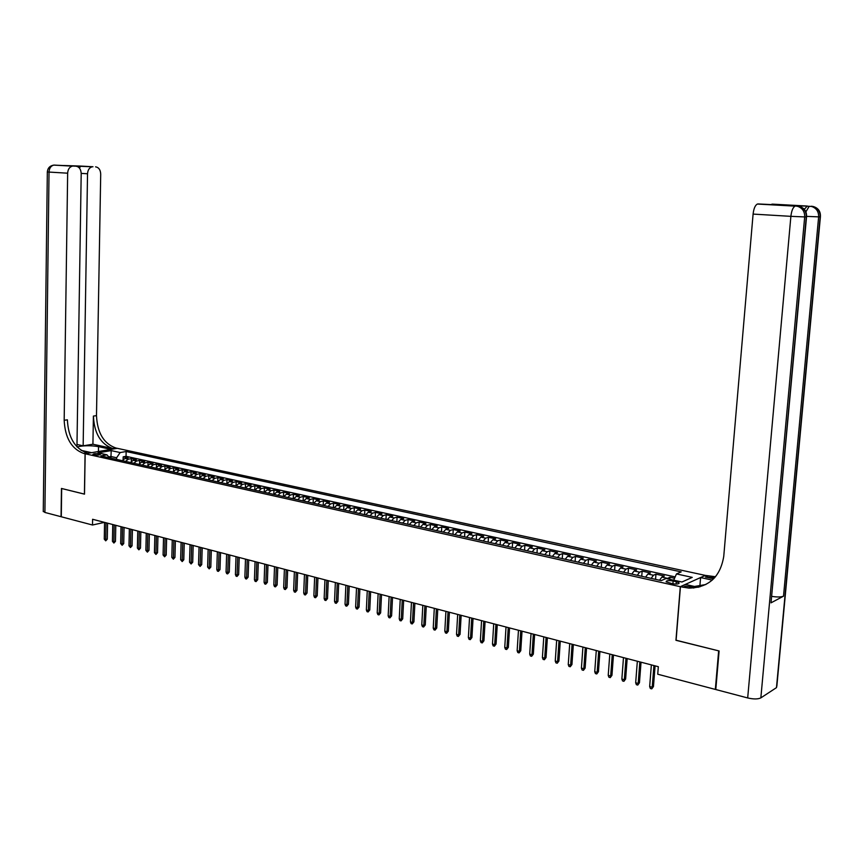 <?xml version="1.0" encoding="UTF-8"?>
<svg xmlns="http://www.w3.org/2000/svg" width="864" height="864" viewBox="0 0 864 864"><rect width="100%" height="100%" fill="white"/><g stroke="black" fill="none" stroke-linecap="round" stroke-linejoin="round"><path stroke-width="1.3" d="M93.874 454.842C97.6 455.296 99.803 455.112 100.494 454.28L99.511 453.87C95.796 453.416 93.593 453.611 92.902 454.432L93.874 454.842M705.197 575.37L117.299 448.319L85.158 453.773L680.303 586.699L705.186 575.467M674.557 578.264L669.956 577.249L669.794 579.312M659.534 580.252L661.856 577.087L664.34 576.018L655.96 574.171L655.56 579.366M645.57 577.141L647.903 574.009L650.419 572.951L642.146 571.126L641.747 576.288M631.768 574.074L634.122 570.964L636.66 569.916L628.484 568.112L628.096 573.253M618.138 571.039L620.503 567.961L623.074 566.924L614.995 565.142L614.617 570.251M604.67 568.037L607.057 564.98L609.638 563.965L601.657 562.205L601.29 567.292M591.365 565.078L593.762 562.043L596.376 561.049L588.481 559.31L588.125 564.354M578.21 562.151L580.63 559.148L583.265 558.155L575.467 556.438L575.122 561.46M565.218 559.256L567.648 556.276L570.305 555.304L562.604 553.608L562.259 558.598M552.377 556.405L554.818 553.446L557.496 552.485L549.882 550.8L549.547 555.768M539.687 553.576L542.149 550.638L544.838 549.698L537.311 548.035L536.987 552.982M527.148 550.789L529.61 547.873L532.321 546.934L524.891 545.303L524.578 550.217M514.75 548.024L517.223 545.13L519.955 544.212L512.6 542.592L512.298 547.484M502.492 545.303L504.986 542.43L507.73 541.523L500.461 539.924L500.159 544.784M490.374 542.603L492.88 539.752L495.644 538.855L488.452 537.278L488.171 542.106M478.386 539.935L480.913 537.106L483.689 536.231L476.582 534.665L476.302 539.471M466.549 537.3L469.076 534.492L471.874 533.628L464.843 532.073L464.573 536.857M454.831 534.686L457.369 531.911L460.188 531.047L453.244 529.524L452.974 534.276M443.254 532.116L445.802 529.351L448.632 528.509L441.763 526.986L441.504 531.727M431.795 529.567L434.354 526.824L437.206 525.992L430.412 524.491L430.153 529.2M420.476 527.04L423.036 524.318L425.898 523.498L419.18 522.018L418.932 526.705M409.266 524.545L411.847 521.845L414.72 521.035L408.078 519.566L407.83 524.232M398.185 522.083L400.777 519.404L403.661 518.605L397.084 517.147L396.857 521.791M387.234 519.642L389.826 516.985L392.731 516.186L386.219 514.76L385.992 519.372M376.391 517.234L378.994 514.588L381.91 513.81L375.462 512.395L375.246 516.974M365.666 514.847L368.269 512.222L371.196 511.445L364.835 510.052L364.619 514.609M355.05 512.482L357.664 509.879L360.612 509.112L354.305 507.73L354.1 512.276M344.552 510.149L347.177 507.557L350.125 506.812L343.894 505.44L343.688 509.954M334.163 507.838L336.798 505.267L339.757 504.522L333.59 503.161L333.396 507.665M323.892 505.548L326.527 502.999L329.497 502.265L323.395 500.915L323.201 505.397M313.718 503.28L316.364 500.753L319.345 500.029L313.297 498.701L313.114 503.15M303.653 501.044L306.299 498.528L309.29 497.815L303.307 496.498L303.134 500.926M293.695 498.83L296.341 496.325L299.344 495.623L293.425 494.316L293.252 498.733M283.835 496.627L286.492 494.154L289.505 493.452L283.64 492.167L283.478 496.552M274.072 494.456L276.739 491.994L279.763 491.314L273.964 490.028L273.802 494.402M264.416 492.307L267.084 489.866L270.108 489.186L264.373 487.922L264.222 492.264M254.858 490.18L257.526 487.75L260.561 487.08L254.88 485.827L254.729 490.158M245.387 488.074L248.065 485.665L251.111 485.006L245.484 483.764L245.344 488.063M236.023 485.989L238.702 483.592L241.758 482.944L236.185 481.712L236.045 485.946M226.746 483.926L229.435 481.54L232.492 480.902L226.973 479.682L226.854 483.743M217.566 481.885L220.255 479.52L223.322 478.883L217.858 477.673L217.739 481.572M208.472 479.855L211.162 477.511L214.24 476.874L208.829 475.686L208.721 479.434M199.465 477.857L202.165 475.524L205.243 474.898L199.886 473.72L199.789 477.328M190.555 475.87L193.255 473.548L196.333 472.932L191.03 471.766L190.944 475.243M181.721 473.904L184.432 471.604L187.52 470.999L182.272 469.832L182.174 473.191M172.984 471.96L175.684 469.67L178.783 469.066L173.588 467.921L173.502 471.161M164.322 470.038L167.033 467.759L170.132 467.165L164.981 466.031L164.905 469.163M155.747 468.126L158.458 465.858L161.568 465.275L156.46 464.152L156.395 467.176M147.258 466.236L149.969 463.99L153.079 463.406L148.025 462.294L147.96 465.221M138.845 464.357L141.556 462.132L144.677 461.56L139.666 460.458L139.601 463.298M130.507 462.51L133.229 460.285L136.35 459.724L131.393 458.633L131.328 461.387M676.102 640.224L718.654 650.851L715.338 689.418L657.731 674.212L658.325 666.706L92.599 519.275L92.491 525.01L104.468 522.364M676.307 581.72L673.132 581.008C668.444 580.295 666.122 580.565 666.144 581.807L672.019 583.632C676.717 584.356 679.05 584.086 679.018 582.844L676.307 581.72L676.123 584.064M109.523 457.834L106.985 454.831L100.829 455.9L661.208 580.619L666.079 578.491L681.966 582.001L692.237 577.379L676.48 573.934L681.188 571.882L126.144 451.526L120.161 452.552L116.618 457.758L110.916 456.494L108.713 456.872M106.985 454.831L98.021 452.855L111.218 450.608L120.161 452.552M666.943 578.675L669.956 577.249M675.162 576.904L126.047 456.322L123.185 456.829L123.131 459.497M122.256 460.674L124.978 458.46L128.099 457.909L123.185 456.829M125.55 461.398L128.272 459.194L131.393 458.633M133.834 463.244L136.555 461.02L139.666 460.458M142.193 465.113L144.914 462.866L148.025 462.294M150.638 466.992L153.36 464.735L156.46 464.152M159.17 468.882L161.881 466.614L164.981 466.031M167.778 470.804L170.489 468.515L173.588 467.921M176.472 472.738L179.172 470.437L182.272 469.832M185.242 474.692L187.952 472.381L191.03 471.766M194.108 476.658L196.808 474.336L199.886 473.72M203.062 478.656L205.751 476.312L208.829 475.686M212.101 480.665L214.79 478.31L217.858 477.673M221.227 482.695L223.916 480.319L226.973 479.682M230.45 484.747L233.129 482.36L236.185 481.712M239.76 486.821L242.438 484.423L245.484 483.764M249.167 488.916L251.845 486.497L254.88 485.827M258.671 491.033L261.338 488.592L264.373 487.922M268.272 493.171L270.94 490.709L273.964 490.028M277.97 495.331L280.627 492.858L283.64 492.167M287.766 497.502L290.423 495.018L293.425 494.316M297.659 499.705L300.316 497.21L303.307 496.498M307.67 501.941L310.316 499.414L313.297 498.701M317.768 504.187L320.414 501.649L323.395 500.915M327.985 506.455L330.62 503.906L333.59 503.161M338.31 508.756L340.934 506.185L343.894 505.44M348.743 511.078L351.356 508.486L354.305 507.73M359.284 513.421L361.897 510.808L364.835 510.052M369.943 515.797L372.546 513.162L375.462 512.395M380.711 518.195L383.314 515.549L386.219 514.76M391.597 520.614L394.189 517.946L397.084 517.147M402.613 523.066L405.194 520.376L408.078 519.566M413.737 525.55L416.308 522.839L419.18 522.018M424.991 528.044L427.55 525.323L430.412 524.491M436.363 530.582L438.923 527.828L441.763 526.986M447.865 533.142L450.414 530.377L453.244 529.524M459.508 535.734L462.035 532.937L464.843 532.073M471.269 538.348L473.796 535.54L476.582 534.665M483.17 540.994L485.676 538.164L488.452 537.278M495.202 543.672L497.707 540.821L500.461 539.924M507.373 546.383L509.868 543.51L512.6 542.592M519.685 549.126L522.169 546.221L524.891 545.303M532.148 551.902L534.611 548.975L537.311 548.035M544.752 554.699L547.204 551.761L549.882 550.8M557.496 557.539L559.937 554.569L562.604 553.608M570.402 560.412L572.821 557.42L575.467 556.438M583.459 563.317L585.868 560.304L588.481 559.31M596.668 566.255L599.065 563.22L601.657 562.205M610.038 569.236L612.414 566.168L614.995 565.142M623.57 572.249L625.936 569.16L628.484 568.112M637.276 575.294L639.619 572.173L642.146 571.126M651.132 578.383L653.465 575.24L655.96 574.171M85.158 453.773L84.499 494.154L61.679 488.516L61.29 516.78L92.491 525.01M675.94 640.3L680.303 586.699M110.894 458.136L111.218 450.608M116.586 459.41L116.618 457.758M673.715 580.176L676.48 573.934M126.047 456.322L126.144 451.526M653.918 665.55L652.201 687.247L653.454 686.545L651.769 688.856L652.201 687.247L649.663 686.556L651.37 664.891M653.454 686.545L655.096 665.852M651.769 688.856L650.354 688.478L649.663 686.556M804.298 209.272L807.311 206.053L794.912 205.913M820.4 216.853L776.887 685.789L776.477 687.636L760.849 697.885C757.944 699.268 753.559 699.289 747.684 697.95L715.792 689.537L719.107 650.97L676.091 640.332L680.443 586.732L688.964 588.114C708.707 587.596 720.306 577.012 723.751 556.351L753.095 214.088C753.732 208.624 755.147 205.276 757.339 204.055L794.783 205.902M680.443 586.732L685.444 584.464L698.296 587.315M693.824 588.028L690.682 587.326M713.664 578.794L705.445 577.012L714.636 577.778M712.271 580.111L700.585 577.562L705.337 575.402L715.554 576.742M771.098 204.584L757.966 203.936M806.533 216.907L771.023 602.845L783.508 596.182C781.121 597.154 777.244 597.229 771.876 596.387M699.797 586.926L700.585 577.562M807.311 206.053L772.297 204.131M682.949 587.293L685.433 586.159L691.438 586.98L705.845 584.528M54.022 165.078L72.382 166.147C69.509 166.946 67.932 169.29 67.651 173.189L49.032 172.076C49.302 168.221 50.879 165.899 53.762 165.11L92.178 166.806C89.37 167.584 87.826 169.906 87.534 173.761L81.194 173.383M72.382 166.147L53.762 165.11C49.874 165.769 47.725 168.048 47.326 171.947L49.032 172.076L44.906 512.449L61.052 516.715L61.452 488.452L84.499 494.111M111.035 449.388L98.518 446.634C90.439 445.338 83.29 445.446 77.069 446.958M111.035 449.356L117.212 448.308L115.852 448.006C103.788 443.686 97.33 432.896 96.487 415.638L100.71 174.128C100.472 169.808 98.766 167.378 95.58 166.838M92.923 444.226L112.784 448.524C100.721 444.193 94.262 433.382 93.409 416.081L92.923 444.226L83.149 445.824L77.004 444.474M76.95 446.839L81.194 173.578C80.946 169.193 79.175 166.73 75.902 166.18L63.785 165.51L80.881 166.082L79.358 167.994M84.424 494.132L85.082 453.751L83.711 453.449C71.593 448.988 65.081 437.929 64.174 420.282L67.651 173.189M85.082 453.751L91.498 452.66L81.065 450.349M83.149 445.824L87.534 173.761M44.906 512.449L43.276 511.164M73.224 166.082L75.902 166.18M83.711 453.449L86.908 452.909C74.79 448.459 68.278 437.432 67.381 419.818L64.174 420.282M639.857 661.889L638.183 683.456L639.446 682.765L637.762 685.066L638.183 683.456L635.677 682.776L637.34 661.23M639.446 682.765L641.045 662.202M637.762 685.066L636.368 684.688L635.677 682.776M625.968 658.271L624.337 679.709L625.622 679.028L623.927 681.307L624.337 679.709L621.864 679.039L623.484 657.623M625.622 679.028L627.178 658.584M623.927 681.307L622.555 680.94L621.864 679.039M612.252 654.696L610.664 676.015L611.95 675.346L610.265 677.614L610.664 676.015L608.224 675.356L609.8 654.059M611.95 675.346L613.472 655.009M610.265 677.614L608.904 677.236L608.224 675.356M598.698 651.164L597.154 672.365L598.45 671.706L596.765 673.952L597.154 672.365L594.734 671.706L596.279 650.527M598.45 671.706L599.929 651.478M596.765 673.952L595.426 673.585L594.734 671.706M585.306 647.676L583.805 668.758L585.122 668.099L583.438 670.334L583.805 668.758L581.418 668.11L582.919 647.05M585.122 668.099L586.559 648M583.438 670.334L582.109 669.978L581.418 668.11M572.087 644.22L570.618 665.194L571.936 664.546L570.251 666.76L570.618 665.194L568.253 664.556L569.722 643.604M571.936 664.546L573.34 644.555M570.251 666.76L568.944 666.403L568.253 664.556M559.008 640.818L557.582 661.662L558.922 661.036L557.237 663.228L557.582 661.662L555.25 661.036L556.675 640.213M558.922 661.036L560.282 641.153M557.237 663.228L555.941 662.882L555.25 661.036M546.091 637.448L544.709 658.184L546.048 657.558L544.374 659.74L544.709 658.184L542.398 657.558L543.791 636.854M546.048 657.558L547.376 637.783M544.374 659.74L543.089 659.394L542.398 657.558M533.336 634.122L531.976 654.739L533.336 654.124L531.652 656.294L531.976 654.739L529.708 654.134L531.047 633.528M533.336 654.124L534.632 634.468M531.652 656.294L530.388 655.96L529.708 654.134M520.722 630.839L519.404 651.348L520.765 650.732L519.091 652.892L519.404 651.348L517.147 650.732L518.465 630.256M520.765 650.732L522.029 631.184M519.091 652.892L517.838 652.547L517.147 650.732M508.248 627.588L506.963 647.978L508.345 647.384L506.66 649.523L506.963 647.978L504.749 647.384L506.023 627.005M508.345 647.384L509.566 627.934M506.66 649.523L505.429 649.188L504.749 647.384M495.925 624.38L494.683 644.663L496.066 644.069L494.392 646.196L494.683 644.663L492.48 644.069L493.722 623.808M496.066 644.069L497.254 624.726M494.392 646.196L493.171 645.862L492.48 644.069M483.743 621.205L482.533 641.38L483.926 640.796L482.252 642.902L482.533 641.38L480.362 640.786L481.561 620.633M483.926 640.796L485.082 621.551M482.252 642.902L481.043 642.578L480.362 640.786M471.701 618.062L470.524 638.129L471.917 637.556L470.254 639.652L470.524 638.129L468.374 637.546L469.552 617.501M471.917 637.556L473.051 618.419M470.254 639.652L469.055 639.328L468.374 637.546M459.799 614.963L458.644 634.921L460.058 634.349L458.384 636.433L458.644 634.921L456.527 634.349L457.672 614.412M460.058 634.349L461.149 615.319M458.384 636.433L457.207 636.12L456.527 634.349M448.027 611.896L446.915 631.746L448.33 631.184L446.656 633.258L446.915 631.746L444.809 631.184L445.921 611.345M448.33 631.184L449.388 612.252M446.656 633.258L445.489 632.945L444.809 631.184M436.385 608.861L435.305 628.614L436.73 628.052L435.056 630.115L435.305 628.614L433.231 628.052L434.3 608.321M436.73 628.052L437.767 609.228M435.056 630.115L433.912 629.802L433.231 628.052M424.883 605.869L423.824 625.504L425.261 624.964L423.598 627.005L423.824 625.504L421.772 624.953L422.82 605.329M425.261 624.964L426.265 606.226M423.598 627.005L422.453 626.692L421.772 624.953M413.5 602.899L412.474 622.436L413.91 621.896L412.247 623.927L412.474 622.436L410.443 621.886L411.458 602.37M413.91 621.896L414.893 603.266M412.247 623.927L411.124 623.624L410.443 621.886M402.246 599.962L401.252 619.402L402.7 618.872L401.036 620.892L401.252 619.402L399.244 618.862L400.226 599.443M402.7 618.872L403.65 600.329M401.036 620.892L399.924 620.59L399.244 618.862M391.111 597.067L390.15 616.399L391.597 615.881L389.945 617.879L390.15 616.399L388.163 615.87L389.124 596.549M391.597 615.881L392.526 597.434M389.945 617.879L388.843 617.587L388.163 615.87M380.106 594.194L379.166 613.44L380.624 612.911L378.972 614.909L379.166 613.44L377.201 612.9L378.13 593.687M380.624 612.911L381.521 594.562M378.972 614.909L377.881 614.606L377.201 612.9M369.209 591.354L368.302 610.502L369.77 609.984L368.118 611.96L368.302 610.502L366.358 609.973L367.265 590.846M369.77 609.984L370.634 591.732M368.118 611.96L367.038 611.669L366.358 609.973M358.441 588.557L357.556 607.597L359.035 607.09L357.383 609.055L357.556 607.597L355.633 607.079L356.519 588.049M359.035 607.09L359.878 588.924M357.383 609.055L356.314 608.764L355.633 607.079M347.782 585.77L346.928 604.724L348.408 604.217L346.756 606.172L346.928 604.724L345.028 604.206L345.881 585.274M348.408 604.217L349.229 586.148M346.756 606.172L345.708 605.891L345.028 604.206M337.241 583.027L336.42 601.884L337.9 601.387L336.258 603.331L336.42 601.884L334.53 601.366L335.362 582.541M337.9 601.387L338.688 583.405M336.258 603.331L335.21 603.04L334.53 601.366M326.819 580.306L326.009 599.065L327.499 598.579L325.858 600.512L326.009 599.065L324.151 598.568L324.95 579.82M327.499 598.579L328.266 580.694M325.858 600.512L324.821 600.232L324.151 598.568M316.494 577.616L315.716 596.279L317.207 595.804L315.565 597.715L315.716 596.279L313.88 595.782L314.647 577.141M317.207 595.804L317.952 578.005M315.565 597.715L314.55 597.445L313.88 595.782M306.288 574.96L305.532 593.525L307.033 593.05L305.392 594.961L305.532 593.525L303.707 593.039L304.463 574.484M307.033 593.05L307.746 575.338M305.392 594.961L304.376 594.691L303.707 593.039M296.179 572.324L295.456 590.803L296.957 590.339L295.315 592.229L295.456 590.803L293.652 590.317L294.376 571.86M296.957 590.339L297.648 572.713M295.315 592.229L294.322 591.959L293.652 590.317M286.178 569.722L285.476 588.114L286.988 587.65L285.358 589.529L285.476 588.114L283.694 587.628L284.396 569.257M286.988 587.65L287.658 570.11M285.358 589.529L284.364 589.259L283.694 587.628M276.286 567.14L275.605 585.436L277.117 584.982L275.486 586.85L275.605 585.436L273.845 584.96L274.514 566.687M277.117 584.982L277.776 567.529M275.486 586.85L274.504 586.591L273.845 584.96M266.501 564.592L265.831 582.8L267.354 582.347L265.723 584.204L265.831 582.8L264.092 582.325L264.74 564.138M267.354 582.347L267.98 564.98M265.723 584.204L264.751 583.945L264.092 582.325M256.802 562.064L256.165 580.187L257.688 579.733L256.068 581.591L256.165 580.187L254.437 579.722L255.074 561.611M257.688 579.733L258.293 562.453M256.068 581.591L255.107 581.332L254.437 579.722M247.212 559.57L246.596 577.595L248.119 577.152L246.499 578.999L246.596 577.595L244.879 577.13L245.495 559.116M248.119 577.152L248.713 559.958M246.499 578.999L245.549 578.74L244.879 577.13M237.719 557.096L237.125 575.035L238.648 574.603L237.028 576.428L237.125 575.035L235.429 574.582L236.012 556.654M238.648 574.603L239.22 557.485M237.028 576.428L236.088 576.169L235.429 574.582M228.312 554.645L227.74 572.497L229.273 572.065L227.664 573.89L227.74 572.497L226.066 572.044L226.638 554.202M229.273 572.065L229.824 555.034M227.664 573.89L226.724 573.631L226.066 572.044M219.013 552.215L218.462 569.992L219.996 569.57L218.387 571.374L218.462 569.992L216.799 569.538L217.35 551.783M219.996 569.57L220.525 552.614M218.387 571.374L217.458 571.126L216.799 569.538M209.801 549.817L209.272 567.508L210.805 567.086L209.196 568.879L209.272 567.508L207.619 567.065L208.148 549.385M210.805 567.086L211.313 550.217M209.196 568.879L207.619 567.065M200.675 547.441L200.167 565.045L201.712 564.635L200.102 566.417L200.167 565.045L198.536 564.602L199.044 547.02M201.712 564.635L202.198 547.841M200.102 566.417L198.536 564.602M191.646 545.087L191.16 562.615L192.704 562.205L191.095 563.976L191.16 562.615L189.54 562.172L190.037 544.666M192.704 562.205L193.169 545.486M191.095 563.976L189.54 562.172M182.704 542.754L182.239 560.196L183.784 559.796L182.185 561.557L182.239 560.196L180.641 559.764L181.105 542.344M183.784 559.796L184.237 543.154M182.185 561.557L180.641 559.764M173.858 540.454L173.405 557.809L174.949 557.41L173.351 559.17L173.405 557.809L171.817 557.388L172.271 540.032M174.949 557.41L175.381 540.853M173.351 559.17L171.817 557.388M165.089 538.164L164.657 555.444L166.201 555.055L164.614 556.794L164.657 555.444L163.091 555.023L163.523 537.754M166.201 555.055L166.622 538.564M164.614 556.794L163.091 555.023M156.406 535.907L155.984 553.1L157.54 552.712L155.952 554.45L155.984 553.1L154.44 552.69L154.85 535.496M157.54 552.712L157.939 536.306M155.952 554.45L154.44 552.69M147.809 533.66L147.409 550.789L148.964 550.4L147.377 552.128L147.409 550.789L145.876 550.368L146.264 533.261M148.964 550.4L149.353 534.06M147.377 552.128L145.876 550.368M139.288 531.446L138.91 548.489L140.476 548.111L138.888 549.828L138.91 548.489L137.387 548.078L137.765 531.047M140.476 548.111L140.832 531.846M138.888 549.828L137.387 548.078M130.864 529.243L130.496 546.21L132.052 545.832L130.475 547.538L130.496 546.21L128.984 545.81L129.352 528.854M132.052 545.832L132.408 529.654M130.475 547.538L128.984 545.81M122.504 527.072L122.159 543.964L123.725 543.586L122.148 545.281L122.159 543.964L120.668 543.553L121.014 526.684M123.725 543.586L124.06 527.472M122.148 545.281L120.668 543.553M114.232 524.912L113.897 541.728L115.463 541.361L113.897 543.046L113.897 541.728L112.428 541.328L112.752 524.524M115.463 541.361L115.787 525.323M113.897 543.046L112.428 541.328M106.034 522.774L105.721 539.514L107.287 539.147L105.721 540.832L105.721 539.514L104.263 539.125L104.566 522.396M107.287 539.147L107.59 523.184M105.721 540.832L104.263 539.125M661.856 577.087L667.483 578.34M124.978 458.46L128.272 459.194M133.229 460.285L136.555 461.02M141.556 462.132L144.914 462.866M149.969 463.99L153.36 464.735M158.458 465.858L161.881 466.614M167.033 467.759L170.489 468.515M175.684 469.67L179.172 470.437M184.432 471.604L187.952 472.381M193.255 473.548L196.808 474.336M202.165 475.524L205.751 476.312M211.162 477.511L214.79 478.31M220.255 479.52L223.916 480.319M229.435 481.54L233.129 482.36M238.702 483.592L242.438 484.423M248.065 485.665L251.845 486.497M257.526 487.75L261.338 488.592M267.084 489.866L270.94 490.709M276.739 491.994L280.627 492.858M286.492 494.154L290.423 495.018M296.341 496.325L300.316 497.21M306.299 498.528L310.316 499.414M316.364 500.753L320.414 501.649M326.527 502.999L330.62 503.906M336.798 505.267L340.934 506.185M347.177 507.557L351.356 508.486M357.664 509.879L361.897 510.808M368.269 512.222L372.546 513.162M378.994 514.588L383.314 515.549M389.826 516.985L394.189 517.946M400.777 519.404L405.194 520.376M411.847 521.845L416.308 522.839M423.036 524.318L427.55 525.323M434.354 526.824L438.923 527.828M445.802 529.351L450.414 530.377M457.369 531.911L462.035 532.937M469.076 534.492L473.796 535.54M480.913 537.106L485.676 538.164M492.88 539.752L497.707 540.821M504.986 542.43L509.868 543.51M517.223 545.13L522.169 546.221M529.61 547.873L534.611 548.975M542.149 550.638L547.204 551.761M554.818 553.446L559.937 554.569M567.648 556.276L572.821 557.42M580.63 559.148L585.868 560.304M593.762 562.043L599.065 563.22M607.057 564.98L612.414 566.168M620.503 567.961L625.936 569.16M634.122 570.964L639.619 572.173M647.903 574.009L653.465 575.24M672.905 583.805L673.132 581.008M705.445 577.012L707.789 575.932M776.477 687.636L820.152 216.853L818.64 216.864L783.508 596.182M771.023 602.845L806.263 216.918L804.686 216.918L760.849 697.885M747.684 697.95L790.884 216.346L753.095 214.088M797.407 206.053L799.243 206.366L797.645 206.345C802.462 208.051 804.805 211.583 804.686 216.918L790.884 216.346C791.543 210.784 792.936 207.392 795.064 206.14L757.339 204.055M806.263 216.918L806.544 216.788C806.814 211.356 804.384 207.889 799.243 206.366C804.049 208.073 806.382 211.583 806.263 216.918M795.668 206.021L797.645 206.345L795.668 206.021M811.415 206.215L813.24 206.518L811.706 206.496C816.448 208.181 818.759 211.637 818.64 216.864L806.587 216.378M820.152 216.853L820.411 216.734C820.67 211.421 818.284 208.019 813.24 206.518C817.97 208.192 820.271 211.637 820.152 216.853M806.749 206.161L811.706 206.496L809.19 206.291L805.907 211.853M112.784 448.524L115.852 448.006M93.409 416.081L96.487 415.638M80.881 166.082L92.977 166.752M98.431 451.516L98.518 446.634M678.964 583.513L679.018 582.844M711.342 577.778L713.686 576.698M691.438 586.98L688.964 588.114M793.033 205.416L771.714 204.239M92.178 166.806L80.6 166.169M47.326 171.947L43.265 511.618M80.752 166.104L64.897 165.564"/></g></svg>
